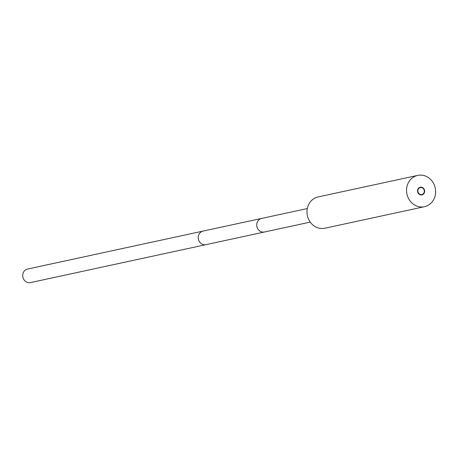 <?xml version="1.0" encoding="UTF-8"?>
<svg xmlns="http://www.w3.org/2000/svg" width="458" height="458" viewBox="0 0 458 458"><rect width="100%" height="100%" fill="white"/><g stroke="black" fill="none" stroke-linecap="round" stroke-linejoin="round"><path stroke-width="0.69" d="M417.702 175.397L318.138 196.929A16.007 14.473 77.8 0 0 307.513 216.205A16.007 14.473 77.8 0 0 324.905 228.221L424.469 206.69A16.007 14.473 77.8 0 0 435.1 187.414A16.007 14.473 77.8 0 0 417.702 175.397A16.007 14.473 77.8 0 0 407.076 194.673A16.007 14.473 77.8 0 0 424.469 206.69M420.135 187.248A3.916 3.538 77.8 0 0 417.644 191.862A3.916 3.538 77.8 0 0 421.915 194.868A3.916 3.538 77.8 0 0 422.041 194.839A3.916 3.538 77.8 0 0 424.532 190.225A3.916 3.538 77.8 0 0 420.261 187.219A3.916 3.538 77.8 0 0 420.135 187.248M27.761 269.006A6.933 6.269 77.8 0 0 27.532 269.052A6.933 6.269 77.8 0 0 27.308 269.104A6.933 6.269 77.8 0 0 22.9 277.273A6.933 6.269 77.8 0 0 30.463 282.603A6.933 6.269 77.8 0 0 30.686 282.552M424.2 190.236A3.555 3.217 77.8 0 0 420.335 187.568A3.555 3.217 77.8 0 0 417.971 191.85A3.555 3.217 77.8 0 0 421.841 194.524A3.555 3.217 77.8 0 0 424.2 190.236M27.532 269.052L203.049 231.095A6.933 6.269 77.8 0 0 202.825 231.153A6.933 6.269 77.8 0 0 198.417 239.322A6.933 6.269 77.8 0 0 205.98 244.652A6.933 6.269 77.8 0 0 206.203 244.601M261.776 218.403A6.933 6.269 77.8 0 0 261.552 218.449A6.933 6.269 77.8 0 0 261.329 218.5A6.933 6.269 77.8 0 0 256.921 226.67A6.933 6.269 77.8 0 0 264.484 232A6.933 6.269 77.8 0 0 264.707 231.948M30.463 282.603L310.238 222.107M307.307 208.556L203.049 231.095M418.893 187.877L420.335 187.568M420.398 194.833L421.841 194.524"/></g></svg>
